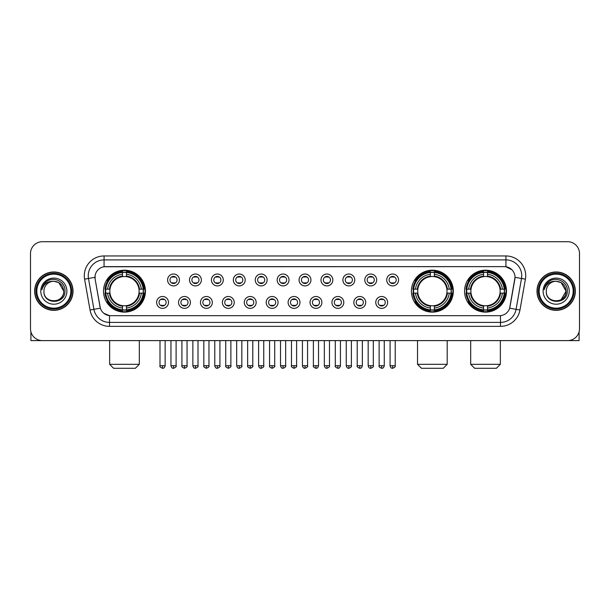 <?xml version="1.0" encoding="UTF-8"?>
<svg xmlns="http://www.w3.org/2000/svg" width="610" height="610" viewBox="0 0 610 610"><rect width="100%" height="100%" fill="white"/><g stroke="black" fill="none" stroke-linecap="round" stroke-linejoin="round"><path stroke-width="0.91" d="M411.399 291.153A20.961 20.961 0 0 0 432.36 312.122A20.961 20.961 0 0 0 453.321 291.153A20.961 20.961 0 0 0 432.36 270.192A20.961 20.961 0 0 0 411.399 291.153M464.561 291.153A20.961 20.961 0 0 0 485.522 312.122A20.961 20.961 0 0 0 506.483 291.153A20.961 20.961 0 0 0 485.522 270.192A20.961 20.961 0 0 0 464.561 291.153M103.517 291.153A20.961 20.961 0 0 0 124.478 312.122A20.961 20.961 0 0 0 145.439 291.153A20.961 20.961 0 0 0 124.478 270.192A20.961 20.961 0 0 0 103.517 291.153M168.505 302.43A5.932 5.932 0 0 1 162.565 308.363A5.932 5.932 0 0 1 156.633 302.43A5.932 5.932 0 0 1 162.565 296.498A5.932 5.932 0 0 1 168.505 302.43M159.012 302.43A3.561 3.561 0 0 0 162.565 305.991A3.561 3.561 0 0 0 166.126 302.43A3.561 3.561 0 0 0 162.565 298.869A3.561 3.561 0 0 0 159.012 302.43M190.411 302.43A5.932 5.932 0 0 1 184.479 308.363A5.932 5.932 0 0 1 178.547 302.43A5.932 5.932 0 0 1 184.479 296.498A5.932 5.932 0 0 1 190.411 302.43M180.918 302.43A3.561 3.561 0 0 0 184.479 305.991A3.561 3.561 0 0 0 188.04 302.43A3.561 3.561 0 0 0 184.479 298.869A3.561 3.561 0 0 0 180.918 302.43M212.326 302.43A5.932 5.932 0 0 1 206.393 308.363A5.932 5.932 0 0 1 200.461 302.43A5.932 5.932 0 0 1 206.393 296.498A5.932 5.932 0 0 1 212.326 302.43M202.833 302.43A3.561 3.561 0 0 0 206.393 305.991A3.561 3.561 0 0 0 209.954 302.43A3.561 3.561 0 0 0 206.393 298.869A3.561 3.561 0 0 0 202.833 302.43M234.24 302.43A5.932 5.932 0 0 1 228.308 308.363A5.932 5.932 0 0 1 222.375 302.43A5.932 5.932 0 0 1 228.308 296.498A5.932 5.932 0 0 1 234.24 302.43M224.747 302.43A3.561 3.561 0 0 0 228.308 305.991A3.561 3.561 0 0 0 231.869 302.43A3.561 3.561 0 0 0 228.308 298.869A3.561 3.561 0 0 0 224.747 302.43M256.154 302.43A5.932 5.932 0 0 1 250.222 308.363A5.932 5.932 0 0 1 244.282 302.43A5.932 5.932 0 0 1 250.222 296.498A5.932 5.932 0 0 1 256.154 302.43M246.661 302.43A3.561 3.561 0 0 0 250.222 305.991A3.561 3.561 0 0 0 253.775 302.43A3.561 3.561 0 0 0 250.222 298.869A3.561 3.561 0 0 0 246.661 302.43M278.061 302.43A5.932 5.932 0 0 1 272.129 308.363A5.932 5.932 0 0 1 266.196 302.43A5.932 5.932 0 0 1 272.129 296.498A5.932 5.932 0 0 1 278.061 302.43M268.568 302.43A3.561 3.561 0 0 0 272.129 305.991A3.561 3.561 0 0 0 275.69 302.43A3.561 3.561 0 0 0 272.129 298.869A3.561 3.561 0 0 0 268.568 302.43M299.975 302.43A5.932 5.932 0 0 1 294.043 308.363A5.932 5.932 0 0 1 288.111 302.43A5.932 5.932 0 0 1 294.043 296.498A5.932 5.932 0 0 1 299.975 302.43M290.482 302.43A3.561 3.561 0 0 0 294.043 305.991A3.561 3.561 0 0 0 297.604 302.43A3.561 3.561 0 0 0 294.043 298.869A3.561 3.561 0 0 0 290.482 302.43M321.889 302.43A5.932 5.932 0 0 1 315.957 308.363A5.932 5.932 0 0 1 310.025 302.43A5.932 5.932 0 0 1 315.957 296.498A5.932 5.932 0 0 1 321.889 302.43M312.396 302.43A3.561 3.561 0 0 0 315.957 305.991A3.561 3.561 0 0 0 319.518 302.43A3.561 3.561 0 0 0 315.957 298.869A3.561 3.561 0 0 0 312.396 302.43M343.804 302.43A5.932 5.932 0 0 1 337.871 308.363A5.932 5.932 0 0 1 331.939 302.43A5.932 5.932 0 0 1 337.871 296.498A5.932 5.932 0 0 1 343.804 302.43M334.31 302.43A3.561 3.561 0 0 0 337.871 305.991A3.561 3.561 0 0 0 341.432 302.43A3.561 3.561 0 0 0 337.871 298.869A3.561 3.561 0 0 0 334.31 302.43M365.718 302.43A5.932 5.932 0 0 1 359.778 308.363A5.932 5.932 0 0 1 353.846 302.43A5.932 5.932 0 0 1 359.778 296.498A5.932 5.932 0 0 1 365.718 302.43M356.225 302.43A3.561 3.561 0 0 0 359.778 305.991A3.561 3.561 0 0 0 363.339 302.43A3.561 3.561 0 0 0 359.778 298.869A3.561 3.561 0 0 0 356.225 302.43M387.625 302.43A5.932 5.932 0 0 1 381.692 308.363A5.932 5.932 0 0 1 375.76 302.43A5.932 5.932 0 0 1 381.692 296.498A5.932 5.932 0 0 1 387.625 302.43M378.131 302.43A3.561 3.561 0 0 0 381.692 305.991A3.561 3.561 0 0 0 385.253 302.43A3.561 3.561 0 0 0 381.692 298.869A3.561 3.561 0 0 0 378.131 302.43M179.454 279.959A5.932 5.932 0 0 1 173.522 285.899A5.932 5.932 0 0 1 167.59 279.959A5.932 5.932 0 0 1 173.522 274.027A5.932 5.932 0 0 1 179.454 279.959M169.961 279.959A3.561 3.561 0 0 0 173.522 283.52A3.561 3.561 0 0 0 177.083 279.959A3.561 3.561 0 0 0 173.522 276.406A3.561 3.561 0 0 0 169.961 279.959M201.369 279.959A5.932 5.932 0 0 1 195.436 285.899A5.932 5.932 0 0 1 189.504 279.959A5.932 5.932 0 0 1 195.436 274.027A5.932 5.932 0 0 1 201.369 279.959M191.875 279.959A3.561 3.561 0 0 0 195.436 283.52A3.561 3.561 0 0 0 198.997 279.959A3.561 3.561 0 0 0 195.436 276.406A3.561 3.561 0 0 0 191.875 279.959M223.283 279.959A5.932 5.932 0 0 1 217.351 285.899A5.932 5.932 0 0 1 211.418 279.959A5.932 5.932 0 0 1 217.351 274.027A5.932 5.932 0 0 1 223.283 279.959M213.79 279.959A3.561 3.561 0 0 0 217.351 283.52A3.561 3.561 0 0 0 220.912 279.959A3.561 3.561 0 0 0 217.351 276.406A3.561 3.561 0 0 0 213.79 279.959M245.197 279.959A5.932 5.932 0 0 1 239.265 285.899A5.932 5.932 0 0 1 233.333 279.959A5.932 5.932 0 0 1 239.265 274.027A5.932 5.932 0 0 1 245.197 279.959M235.704 279.959A3.561 3.561 0 0 0 239.265 283.52A3.561 3.561 0 0 0 242.826 279.959A3.561 3.561 0 0 0 239.265 276.406A3.561 3.561 0 0 0 235.704 279.959M267.111 279.959A5.932 5.932 0 0 1 261.171 285.899A5.932 5.932 0 0 1 255.239 279.959A5.932 5.932 0 0 1 261.171 274.027A5.932 5.932 0 0 1 267.111 279.959M257.618 279.959A3.561 3.561 0 0 0 261.171 283.52A3.561 3.561 0 0 0 264.732 279.959A3.561 3.561 0 0 0 261.171 276.406A3.561 3.561 0 0 0 257.618 279.959M289.018 279.959A5.932 5.932 0 0 1 283.086 285.899A5.932 5.932 0 0 1 277.154 279.959A5.932 5.932 0 0 1 283.086 274.027A5.932 5.932 0 0 1 289.018 279.959M279.525 279.959A3.561 3.561 0 0 0 283.086 283.52A3.561 3.561 0 0 0 286.647 279.959A3.561 3.561 0 0 0 283.086 276.406A3.561 3.561 0 0 0 279.525 279.959M310.932 279.959A5.932 5.932 0 0 1 305 285.899A5.932 5.932 0 0 1 299.068 279.959A5.932 5.932 0 0 1 305 274.027A5.932 5.932 0 0 1 310.932 279.959M301.439 279.959A3.561 3.561 0 0 0 305 283.52A3.561 3.561 0 0 0 308.561 279.959A3.561 3.561 0 0 0 305 276.406A3.561 3.561 0 0 0 301.439 279.959M332.846 279.959A5.932 5.932 0 0 1 326.914 285.899A5.932 5.932 0 0 1 320.982 279.959A5.932 5.932 0 0 1 326.914 274.027A5.932 5.932 0 0 1 332.846 279.959M323.353 279.959A3.561 3.561 0 0 0 326.914 283.52A3.561 3.561 0 0 0 330.475 279.959A3.561 3.561 0 0 0 326.914 276.406A3.561 3.561 0 0 0 323.353 279.959M354.761 279.959A5.932 5.932 0 0 1 348.829 285.899A5.932 5.932 0 0 1 342.889 279.959A5.932 5.932 0 0 1 348.829 274.027A5.932 5.932 0 0 1 354.761 279.959M345.268 279.959A3.561 3.561 0 0 0 348.829 283.52A3.561 3.561 0 0 0 352.382 279.959A3.561 3.561 0 0 0 348.829 276.406A3.561 3.561 0 0 0 345.268 279.959M376.667 279.959A5.932 5.932 0 0 1 370.735 285.899A5.932 5.932 0 0 1 364.803 279.959A5.932 5.932 0 0 1 370.735 274.027A5.932 5.932 0 0 1 376.667 279.959M367.174 279.959A3.561 3.561 0 0 0 370.735 283.52A3.561 3.561 0 0 0 374.296 279.959A3.561 3.561 0 0 0 370.735 276.406A3.561 3.561 0 0 0 367.174 279.959M398.582 279.959A5.932 5.932 0 0 1 392.649 285.899A5.932 5.932 0 0 1 386.717 279.959A5.932 5.932 0 0 1 392.649 274.027A5.932 5.932 0 0 1 398.582 279.959M389.088 279.959A3.561 3.561 0 0 0 392.649 283.52A3.561 3.561 0 0 0 396.21 279.959A3.561 3.561 0 0 0 392.649 276.406A3.561 3.561 0 0 0 389.088 279.959M90.036 310.017L84.592 279.166A19.779 19.779 0 0 1 104.066 255.956L505.934 255.956A19.779 19.779 0 0 1 525.408 279.166L519.964 310.017A19.779 19.779 0 0 1 500.49 326.358L109.51 326.358A19.779 19.779 0 0 1 90.036 310.017L93.925 309.331L88.488 278.48A15.822 15.822 0 0 1 104.066 259.906L505.934 259.906A15.822 15.822 0 0 1 521.512 278.48L516.075 309.331A15.822 15.822 0 0 1 500.49 322.4L109.51 322.4A15.822 15.822 0 0 1 93.925 309.331L100.345 308.195L95.137 279.166A10.683 10.683 0 0 1 105.652 266.631L504.348 266.631A10.683 10.683 0 0 1 514.863 279.166L509.983 306.853A10.683 10.683 0 0 1 499.468 315.683L110.532 315.683A10.683 10.683 0 0 1 100.017 306.853L95.137 279.166L95.091 275.728M105.4 293.135A19.184 19.184 0 0 1 105.4 289.178M466.436 293.135A19.184 19.184 0 0 1 466.436 289.178M413.283 293.135A19.184 19.184 0 0 1 413.283 289.178M34.656 291.153A19.184 19.184 0 0 0 53.84 310.337A19.184 19.184 0 0 0 73.017 291.153A19.184 19.184 0 0 0 53.84 271.976A19.184 19.184 0 0 0 34.656 291.153M536.983 291.153A19.184 19.184 0 0 0 556.16 310.337A19.184 19.184 0 0 0 575.344 291.153A19.184 19.184 0 0 0 556.16 271.976A19.184 19.184 0 0 0 536.983 291.153M104.066 255.956L104.066 266.753L504.348 266.631L505.934 266.753L511.897 269.757M499.468 315.683L110.532 315.683M109.51 326.358L109.51 315.629L103.807 313.296M525.408 279.166L515.031 277.337L509.655 308.195L519.964 310.017M579.5 253.577A11.864 11.864 0 0 0 567.635 241.712L42.364 241.712A11.864 11.864 0 0 0 30.5 253.577L30.5 328.729A11.864 11.864 0 0 0 42.364 340.601L567.635 340.601A11.864 11.864 0 0 0 579.5 328.729L579.5 253.577L579.5 328.729M30.5 253.577L30.5 328.729M567.635 241.712L42.364 241.712M42.364 340.601L567.635 340.601M30.896 331.771L30.896 340.601L76.776 340.601M70.844 291.153A17.011 17.011 0 0 0 53.84 274.149A17.011 17.011 0 0 0 36.829 291.153A17.011 17.011 0 0 0 53.84 308.164A17.011 17.011 0 0 0 70.844 291.153M71.637 291.153A17.797 17.797 0 0 0 53.84 273.356A17.797 17.797 0 0 0 36.036 291.153A17.797 17.797 0 0 0 53.84 308.957A17.797 17.797 0 0 0 71.637 291.153M72.819 291.153A18.986 18.986 0 0 0 53.84 272.174A18.986 18.986 0 0 0 34.854 291.153A18.986 18.986 0 0 0 53.84 310.139A18.986 18.986 0 0 0 72.819 291.153M63.722 291.153C63.135 285.152 59.841 281.85 53.84 281.271L58.781 282.59L63.722 291.153L58.781 282.59L53.84 281.271L58.781 282.59L63.722 291.153L58.781 282.59L53.84 281.271L58.781 282.59L63.722 291.153C64.332 303.91 43.34 303.91 43.95 291.153C43.066 304.878 65.438 304.573 64.973 291.153C65.705 281.736 53.367 275.75 46.253 281.82C43.775 283.894 42.319 286.525 41.892 289.719C43.76 283.825 47.74 281.012 53.84 281.271L58.781 282.59L63.722 291.153C64.332 303.91 43.34 303.91 43.95 291.153C43.34 303.91 64.332 303.91 63.722 291.153C64.332 303.91 43.34 303.91 43.95 291.153C43.34 303.91 64.332 303.91 63.722 291.153C64.332 303.91 43.34 303.91 43.95 291.153C43.34 303.91 64.332 303.91 63.722 291.153C64.332 303.91 43.34 303.91 43.95 291.153C43.34 303.91 64.332 303.91 63.722 291.153C64.332 303.91 43.34 303.91 43.95 291.153C43.34 303.91 64.332 303.91 63.722 291.153C64.332 303.91 43.34 303.91 43.95 291.153C43.34 303.91 64.332 303.91 63.722 291.153C64.332 303.91 43.34 303.91 43.95 291.153A9.89 9.89 0 0 1 53.84 281.271L58.781 282.59L63.722 291.153C64.119 298.831 54.252 303.933 48.228 299.304M40.786 291.153A13.054 13.054 0 0 0 53.84 304.207A13.054 13.054 0 0 0 66.886 291.153A13.054 13.054 0 0 0 53.84 278.107A13.054 13.054 0 0 0 40.786 291.153M46.253 281.82L43.333 285.289M43.157 285.625L43.417 285.144L43.157 285.625M135.359 368.287L113.605 368.287L109.648 364.33L139.309 364.33L135.359 368.287M126.453 309.88L126.453 310.673A19.619 19.619 0 0 0 143.998 293.135L143.205 293.135A18.826 18.826 0 0 1 126.453 309.88L126.453 308.05A17.011 17.011 0 0 0 141.368 293.135L138.981 293.135A14.632 14.632 0 0 0 126.453 276.658L126.453 272.434A18.826 18.826 0 0 1 143.205 289.178L143.998 289.178A19.619 19.619 0 0 0 126.453 271.641L126.453 272.434M105.759 293.135L104.958 293.135A19.619 19.619 0 0 0 122.503 310.673L122.503 309.88A18.826 18.826 0 0 1 105.759 293.135L107.589 293.135A17.011 17.011 0 0 0 122.503 308.05L122.503 305.656A14.632 14.632 0 0 0 138.981 293.135L139.56 293.135A15.212 15.212 0 0 1 126.453 306.243L126.453 308.05M122.503 272.434L122.503 271.641A19.619 19.619 0 0 0 104.958 289.178L105.759 289.178A18.826 18.826 0 0 1 122.503 272.434L122.503 274.264A17.011 17.011 0 0 0 107.589 289.178L109.975 289.178A14.632 14.632 0 0 0 122.503 305.656L122.503 306.243A15.212 15.212 0 0 1 109.396 293.135L107.589 293.135M105.797 293.135A18.788 18.788 0 0 1 105.797 289.178M126.453 272.472A18.788 18.788 0 0 0 122.503 272.472M143.159 289.178A18.788 18.788 0 0 1 143.159 293.135M143.205 289.178L141.368 289.178A17.011 17.011 0 0 0 126.453 274.264M141.368 293.135L143.205 293.135M122.503 308.05L122.503 309.88M138.981 289.178L141.368 289.178M126.453 305.679L126.453 306.243M122.503 305.656A14.632 14.632 0 0 1 109.975 293.135L109.396 293.135M126.453 309.842A18.788 18.788 0 0 1 122.503 309.842M107.589 289.178L105.759 289.178M122.503 276.627L122.503 274.264M126.453 276.658A14.632 14.632 0 0 0 109.975 289.178L109.396 289.178A15.212 15.212 0 0 1 122.503 276.071M126.453 276.635L126.453 276.071A15.212 15.212 0 0 1 139.56 289.178M108.023 280.478L106.902 280.478A20.565 20.565 0 0 1 145.043 291.153A20.565 20.565 0 0 1 106.902 301.836L108.023 301.836M443.241 368.287L421.487 368.287L417.53 364.33L447.191 364.33L443.241 368.287M434.343 309.88L434.343 310.673A19.619 19.619 0 0 0 451.88 293.135L451.087 293.135A18.826 18.826 0 0 1 434.343 309.88L434.343 308.05A17.011 17.011 0 0 0 449.257 293.135L446.863 293.135A14.632 14.632 0 0 0 434.343 276.658L434.343 272.434A18.826 18.826 0 0 1 451.087 289.178L451.88 289.178A19.619 19.619 0 0 0 434.343 271.641L434.343 272.434M413.641 293.135L412.84 293.135A19.619 19.619 0 0 0 430.386 310.673L430.386 309.88A18.826 18.826 0 0 1 413.641 293.135L415.471 293.135A17.011 17.011 0 0 0 430.386 308.05L430.386 305.656A14.632 14.632 0 0 0 446.863 293.135L447.45 293.135A15.212 15.212 0 0 1 434.343 306.243L434.343 308.05M430.386 272.434L430.386 271.641A19.619 19.619 0 0 0 412.84 289.178L413.641 289.178A18.826 18.826 0 0 1 430.386 272.434L430.386 274.264A17.011 17.011 0 0 0 415.471 289.178L417.858 289.178A14.632 14.632 0 0 0 430.386 305.656L430.386 306.243A15.212 15.212 0 0 1 417.278 293.135L415.471 293.135M413.679 293.135A18.788 18.788 0 0 1 413.679 289.178M434.343 272.472A18.788 18.788 0 0 0 430.386 272.472M451.042 289.178A18.788 18.788 0 0 1 451.042 293.135M451.087 289.178L449.257 289.178A17.011 17.011 0 0 0 434.343 274.264M449.257 293.135L451.087 293.135M430.386 308.05L430.386 309.88M446.863 289.178L449.257 289.178M434.343 305.679L434.343 306.243M430.386 305.656A14.632 14.632 0 0 1 417.858 293.135L417.278 293.135M434.343 309.842A18.788 18.788 0 0 1 430.386 309.842M415.471 289.178L413.641 289.178M430.386 276.627L430.386 274.264M434.343 276.658A14.632 14.632 0 0 0 417.858 289.178L417.278 289.178A15.212 15.212 0 0 1 430.386 276.071M434.343 276.635L434.343 276.071A15.212 15.212 0 0 1 447.45 289.178M415.906 280.478L414.785 280.478A20.565 20.565 0 0 1 452.933 291.153A20.565 20.565 0 0 1 414.785 301.836L415.906 301.836M496.395 368.287L474.641 368.287L470.691 364.33L500.353 364.33L496.395 368.287M487.497 309.88L487.497 310.673A19.619 19.619 0 0 0 505.042 293.135L504.241 293.135A18.826 18.826 0 0 1 487.497 309.88L487.497 308.05A17.011 17.011 0 0 0 502.411 293.135L500.025 293.135A14.632 14.632 0 0 0 487.497 276.658L487.497 272.434A18.826 18.826 0 0 1 504.241 289.178L505.042 289.178A19.619 19.619 0 0 0 487.497 271.641L487.497 272.434M466.795 293.135L466.002 293.135A19.619 19.619 0 0 0 483.547 310.673L483.547 309.88A18.826 18.826 0 0 1 466.795 293.135L468.632 293.135A17.011 17.011 0 0 0 483.547 308.05L483.547 305.656A14.632 14.632 0 0 0 500.025 293.135L500.604 293.135A15.212 15.212 0 0 1 487.497 306.243L487.497 308.05M483.547 272.434L483.547 271.641A19.619 19.619 0 0 0 466.002 289.178L466.795 289.178A18.826 18.826 0 0 1 483.547 272.434L483.547 274.264A17.011 17.011 0 0 0 468.632 289.178L471.019 289.178A14.632 14.632 0 0 0 483.547 305.656L483.547 306.243A15.212 15.212 0 0 1 470.44 293.135L468.632 293.135M466.841 293.135A18.788 18.788 0 0 1 466.841 289.178M487.497 272.472A18.788 18.788 0 0 0 483.547 272.472M504.203 289.178A18.788 18.788 0 0 1 504.203 293.135M504.241 289.178L502.411 289.178A17.011 17.011 0 0 0 487.497 274.264M502.411 293.135L504.241 293.135M483.547 308.05L483.547 309.88M500.025 289.178L502.411 289.178M487.497 305.679L487.497 306.243M483.547 305.656A14.632 14.632 0 0 1 471.019 293.135L470.44 293.135M487.497 309.842A18.788 18.788 0 0 1 483.547 309.842M468.632 289.178L466.795 289.178M483.547 276.627L483.547 274.264M487.497 276.658A14.632 14.632 0 0 0 471.019 289.178L470.44 289.178A15.212 15.212 0 0 1 483.547 276.071M487.497 276.635L487.497 276.071A15.212 15.212 0 0 1 500.604 289.178M469.067 280.478L467.946 280.478A20.565 20.565 0 0 1 506.087 291.153A20.565 20.565 0 0 1 467.946 301.836L469.067 301.836M172.34 283.322L172.34 282.758A3.035 3.035 0 0 0 174.712 282.758L174.712 283.322M174.712 276.604L174.712 277.169A3.035 3.035 0 0 0 172.34 277.169L172.34 276.604M194.254 283.322L194.254 282.758A3.035 3.035 0 0 0 196.626 282.758L196.626 283.322M196.626 276.604L196.626 277.169A3.035 3.035 0 0 0 194.254 277.169L194.254 276.604M216.161 283.322L216.161 282.758A3.035 3.035 0 0 0 218.54 282.758L218.54 283.322M218.54 276.604L218.54 277.169A3.035 3.035 0 0 0 216.161 277.169L216.161 276.604M238.075 283.322L238.075 282.758A3.035 3.035 0 0 0 240.447 282.758L240.447 283.322M240.447 276.604L240.447 277.169A3.035 3.035 0 0 0 238.075 277.169L238.075 276.604M259.99 283.322L259.99 282.758A3.035 3.035 0 0 0 262.361 282.758L262.361 283.322M262.361 276.604L262.361 277.169A3.035 3.035 0 0 0 259.99 277.169L259.99 276.604M281.904 283.322L281.904 282.758A3.035 3.035 0 0 0 284.275 282.758L284.275 283.322M284.275 276.604L284.275 277.169A3.035 3.035 0 0 0 281.904 277.169L281.904 276.604M303.81 283.322L303.81 282.758A3.035 3.035 0 0 0 306.19 282.758L306.19 283.322M306.19 276.604L306.19 277.169A3.035 3.035 0 0 0 303.81 277.169L303.81 276.604M325.725 283.322L325.725 282.758A3.035 3.035 0 0 0 328.096 282.758L328.096 283.322M328.096 276.604L328.096 277.169A3.035 3.035 0 0 0 325.725 277.169L325.725 276.604M347.639 283.322L347.639 282.758A3.035 3.035 0 0 0 350.01 282.758L350.01 283.322M350.01 276.604L350.01 277.169A3.035 3.035 0 0 0 347.639 277.169L347.639 276.604M369.553 283.322L369.553 282.758A3.035 3.035 0 0 0 371.925 282.758L371.925 283.322M371.925 276.604L371.925 277.169A3.035 3.035 0 0 0 369.553 277.169L369.553 276.604M391.46 283.322L391.46 282.758A3.035 3.035 0 0 0 393.839 282.758L393.839 283.322M393.839 276.604L393.839 277.169A3.035 3.035 0 0 0 391.46 277.169L391.46 276.604M161.383 305.785L161.383 305.221A3.035 3.035 0 0 0 163.754 305.221L163.754 305.785M163.754 299.075L163.754 299.64A3.035 3.035 0 0 0 161.383 299.64L161.383 299.075M183.297 305.785L183.297 305.221A3.035 3.035 0 0 0 185.669 305.221L185.669 305.785M185.669 299.075L185.669 299.64A3.035 3.035 0 0 0 183.297 299.64L183.297 299.075M205.204 305.785L205.204 305.221A3.035 3.035 0 0 0 207.583 305.221L207.583 305.785M207.583 299.075L207.583 299.64A3.035 3.035 0 0 0 205.204 299.64L205.204 299.075M227.118 305.785L227.118 305.221A3.035 3.035 0 0 0 229.49 305.221L229.49 305.785M229.49 299.075L229.49 299.64A3.035 3.035 0 0 0 227.118 299.64L227.118 299.075M249.032 305.785L249.032 305.221A3.035 3.035 0 0 0 251.404 305.221L251.404 305.785M251.404 299.075L251.404 299.64A3.035 3.035 0 0 0 249.032 299.64L249.032 299.075M270.947 305.785L270.947 305.221A3.035 3.035 0 0 0 273.318 305.221L273.318 305.785M273.318 299.075L273.318 299.64A3.035 3.035 0 0 0 270.947 299.64L270.947 299.075M292.853 305.785L292.853 305.221A3.035 3.035 0 0 0 295.232 305.221L295.232 305.785M295.232 299.075L295.232 299.64A3.035 3.035 0 0 0 292.853 299.64L292.853 299.075M314.768 305.785L314.768 305.221A3.035 3.035 0 0 0 317.147 305.221L317.147 305.785M317.147 299.075L317.147 299.64A3.035 3.035 0 0 0 314.768 299.64L314.768 299.075M336.682 305.785L336.682 305.221A3.035 3.035 0 0 0 339.053 305.221L339.053 305.785M339.053 299.075L339.053 299.64A3.035 3.035 0 0 0 336.682 299.64L336.682 299.075M358.596 305.785L358.596 305.221A3.035 3.035 0 0 0 360.967 305.221L360.967 305.785M360.967 299.075L360.967 299.64A3.035 3.035 0 0 0 358.596 299.64L358.596 299.075M380.51 305.785L380.51 305.221A3.035 3.035 0 0 0 382.882 305.221L382.882 305.785M382.882 299.075L382.882 299.64A3.035 3.035 0 0 0 380.51 299.64L380.51 299.075M579.103 331.771L579.103 340.601L533.224 340.601M573.171 291.153A17.011 17.011 0 0 0 556.16 274.149A17.011 17.011 0 0 0 539.156 291.153A17.011 17.011 0 0 0 556.16 308.164A17.011 17.011 0 0 0 573.171 291.153M573.964 291.153A17.797 17.797 0 0 0 556.16 273.356A17.797 17.797 0 0 0 538.363 291.153A17.797 17.797 0 0 0 556.16 308.957A17.797 17.797 0 0 0 573.964 291.153M575.146 291.153A18.986 18.986 0 0 0 556.16 272.174A18.986 18.986 0 0 0 537.181 291.153A18.986 18.986 0 0 0 556.16 310.139A18.986 18.986 0 0 0 575.146 291.153M565.47 287.806L566.049 291.153L561.108 282.59L556.16 281.271L561.108 282.59L566.049 291.153L561.108 282.59L556.16 281.271L561.108 282.59L566.049 291.153L561.108 282.59L556.16 281.271L561.108 282.59L566.049 291.153C566.659 303.91 545.668 303.91 546.278 291.153C545.393 304.878 567.765 304.573 567.3 291.153C568.032 281.736 555.695 275.75 548.581 281.82C546.102 283.894 544.646 286.525 544.219 289.719C546.087 283.825 550.067 281.012 556.16 281.271L561.108 282.59L566.049 291.153C566.659 303.91 545.668 303.91 546.278 291.153C545.668 303.91 566.659 303.91 566.049 291.153L561.108 299.723L566.049 291.153C566.659 303.91 545.668 303.91 546.278 291.153C545.668 303.91 566.659 303.91 566.049 291.153C566.659 303.91 545.668 303.91 546.278 291.153C545.668 303.91 566.659 303.91 566.049 291.153C566.659 303.91 545.668 303.91 546.278 291.153C545.668 303.91 566.659 303.91 566.049 291.153C566.659 303.91 545.668 303.91 546.278 291.153C545.668 303.91 566.659 303.91 566.049 291.153C566.659 303.91 545.668 303.91 546.278 291.153A9.89 9.89 0 0 1 556.16 281.271L561.108 282.59L566.049 291.153C566.446 298.831 556.579 303.933 550.555 299.304M556.16 281.271C562.168 281.85 565.462 285.152 566.049 291.153M543.113 291.153A13.054 13.054 0 0 0 556.16 304.207A13.054 13.054 0 0 0 569.214 291.153A13.054 13.054 0 0 0 556.16 278.107A13.054 13.054 0 0 0 543.113 291.153M548.581 281.82L545.66 285.289M545.485 285.625L545.744 285.144M505.934 255.956L505.934 266.753M84.592 279.166L88.488 278.48A15.822 15.822 0 0 1 88.244 275.728M88.488 278.48L94.969 277.337M500.49 315.629L500.49 326.358M126.453 305.656A14.632 14.632 0 0 0 138.981 293.135M122.503 310.017A18.963 18.963 0 0 0 126.453 310.017M143.342 293.135A18.963 18.963 0 0 0 143.342 289.178M126.453 272.296A18.963 18.963 0 0 0 122.503 272.296M434.343 305.656A14.632 14.632 0 0 0 446.863 293.135M430.386 310.017A18.963 18.963 0 0 0 434.343 310.017M451.225 293.135A18.963 18.963 0 0 0 451.225 289.178M434.343 272.296A18.963 18.963 0 0 0 430.386 272.296M487.497 305.656A14.632 14.632 0 0 0 500.025 293.135M483.547 310.017A18.963 18.963 0 0 0 487.497 310.017M504.386 293.135A18.963 18.963 0 0 0 504.386 289.178M487.497 272.296A18.963 18.963 0 0 0 483.547 272.296M173.522 365.718L170.952 365.718C171.402 367.548 172.256 368.402 173.522 368.287L173.522 365.718L176.099 365.718L176.099 340.601M195.436 365.718L192.867 365.718C193.317 367.548 194.171 368.402 195.436 368.287L195.436 365.718L198.006 365.718L198.006 340.601M217.351 365.718L214.781 365.718C215.231 367.548 216.085 368.402 217.351 368.287L217.351 365.718L219.92 365.718L219.92 340.601M239.265 365.718L236.688 365.718C237.137 367.548 237.999 368.402 239.265 368.287L239.265 365.718L241.834 365.718L241.834 340.601M261.171 365.718L258.602 365.718C259.052 367.548 259.913 368.402 261.171 368.287L261.171 365.718L263.749 365.718L263.749 340.601M283.086 365.718L280.516 365.718C280.966 367.548 281.82 368.402 283.086 368.287L283.086 365.718L285.655 365.718L285.655 340.601M305 365.718L302.43 365.718C302.88 367.548 303.734 368.402 305 368.287L305 365.718L307.57 365.718L307.57 340.601M326.914 365.718L324.345 365.718C324.787 367.548 325.648 368.402 326.914 368.287L326.914 365.718L329.484 365.718L329.484 340.601M348.829 365.718L346.251 365.718C346.701 367.548 347.563 368.402 348.829 368.287L348.829 365.718L351.398 365.718L351.398 340.601M370.735 365.718L368.165 365.718C368.615 367.548 369.469 368.402 370.735 368.287L370.735 365.718L373.312 365.718L373.312 340.601M392.649 365.718L390.08 365.718C390.53 367.548 391.384 368.402 392.649 368.287L392.649 365.718L395.219 365.718L395.219 340.601M162.565 365.718L159.995 365.718C159.477 366.534 160.331 367.395 162.565 368.287L162.565 365.718L165.142 365.718L165.142 340.601M184.479 365.718L181.91 365.718C181.391 366.534 182.245 367.395 184.479 368.287L184.479 365.718L187.049 365.718L187.049 340.601M206.393 365.718L203.824 365.718C203.298 366.534 204.159 367.395 206.393 368.287L206.393 365.718L208.963 365.718L208.963 340.601M228.308 365.718L225.738 365.718C225.212 366.534 226.074 367.395 228.308 368.287L228.308 365.718L230.877 365.718L230.877 340.601M250.222 365.718L247.645 365.718C247.126 366.534 247.98 367.395 250.222 368.287L250.222 365.718L252.792 365.718L252.792 340.601M272.129 365.718L269.559 365.718C269.04 366.534 269.894 367.395 272.129 368.287L272.129 365.718L274.706 365.718L274.706 340.601M294.043 365.718L291.473 365.718C290.955 366.534 291.809 367.395 294.043 368.287L294.043 365.718L296.612 365.718L296.612 340.601M315.957 365.718L313.387 365.718C312.861 366.534 313.723 367.395 315.957 368.287L315.957 365.718L318.527 365.718L318.527 340.601M337.871 365.718L335.294 365.718C334.776 366.534 335.63 367.395 337.871 368.287L337.871 365.718L340.441 365.718L340.441 340.601M359.778 365.718L357.208 365.718C356.69 366.534 357.544 367.395 359.778 368.287L359.778 365.718L362.355 365.718L362.355 340.601M381.692 365.718L379.123 365.718C378.604 366.534 379.458 367.395 381.692 368.287L381.692 365.718L384.262 365.718L384.262 340.601M139.309 340.601L139.309 364.33M109.648 340.601L109.648 364.33M447.191 340.601L447.191 364.33M417.53 340.601L417.53 364.33M500.353 340.601L500.353 364.33M470.691 340.601L470.691 364.33M170.952 365.718L170.952 340.601M176.099 365.718C176.618 366.534 175.764 367.395 173.522 368.287M192.867 365.718L192.867 340.601M198.006 365.718C198.532 366.534 197.671 367.395 195.436 368.287M214.781 365.718L214.781 340.601M219.92 365.718C220.439 366.534 219.585 367.395 217.351 368.287M236.688 365.718L236.688 340.601M241.834 365.718C242.353 366.534 241.499 367.395 239.265 368.287M258.602 365.718L258.602 340.601M263.749 365.718C264.267 366.534 263.413 367.395 261.171 368.287M280.516 365.718L280.516 340.601M285.655 365.718C286.181 366.534 285.32 367.395 283.086 368.287M302.43 365.718L302.43 340.601M307.57 365.718C308.096 366.534 307.234 367.395 305 368.287M324.345 365.718L324.345 340.601M329.484 365.718C330.002 366.534 329.148 367.395 326.914 368.287M346.251 365.718L346.251 340.601M351.398 365.718C351.917 366.534 351.063 367.395 348.829 368.287M368.165 365.718L368.165 340.601M373.312 365.718C373.831 366.534 372.977 367.395 370.735 368.287M390.08 365.718L390.08 340.601M395.219 365.718C395.745 366.534 394.883 367.395 392.649 368.287M159.995 365.718L159.995 340.601M165.142 365.718C164.692 367.548 163.831 368.402 162.565 368.287M181.91 365.718L181.91 340.601M187.049 365.718C187.575 366.534 186.713 367.395 184.479 368.287M203.824 365.718L203.824 340.601M208.963 365.718C209.489 366.534 208.628 367.395 206.393 368.287M225.738 365.718L225.738 340.601M230.877 365.718C231.396 366.534 230.542 367.395 228.308 368.287M247.645 365.718L247.645 340.601M252.792 365.718C253.31 366.534 252.456 367.395 250.222 368.287M269.559 365.718L269.559 340.601M274.706 365.718C275.224 366.534 274.37 367.395 272.129 368.287M291.473 365.718L291.473 340.601M296.612 365.718C297.139 366.534 296.277 367.395 294.043 368.287M313.387 365.718L313.387 340.601M318.527 365.718C318.077 367.548 317.223 368.402 315.957 368.287M335.294 365.718L335.294 340.601M340.441 365.718C339.991 367.548 339.137 368.402 337.871 368.287M357.208 365.718L357.208 340.601M362.355 365.718C361.905 367.548 361.044 368.402 359.778 368.287M379.123 365.718L379.123 340.601M384.262 365.718C383.82 367.548 382.958 368.402 381.692 368.287"/></g></svg>
